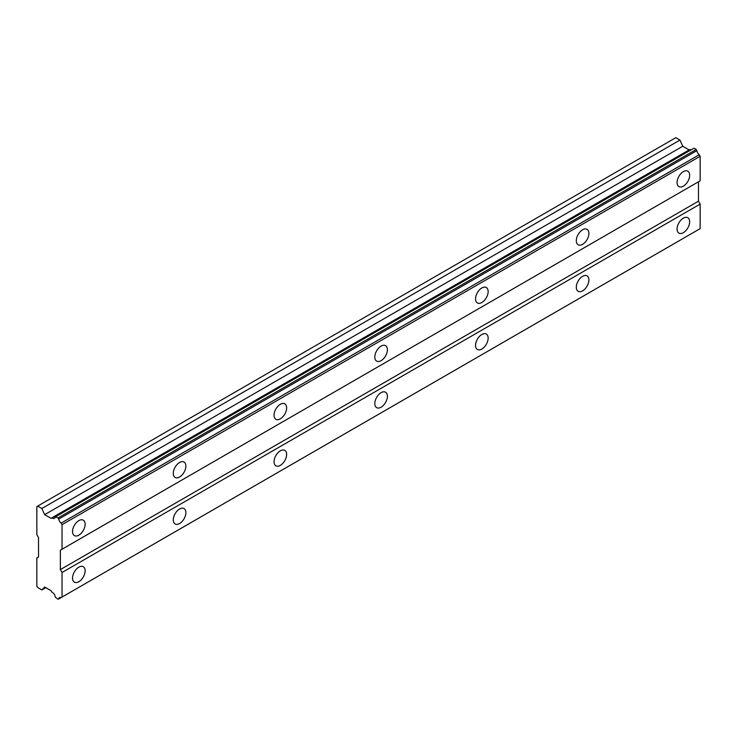 <?xml version="1.0" encoding="UTF-8"?>
<svg xmlns="http://www.w3.org/2000/svg" width="737" height="737" viewBox="0 0 737 737"><rect width="100%" height="100%" fill="white"/><g stroke="black" fill="none" stroke-linecap="round" stroke-linejoin="round"><path stroke-width="1.11" d="M58.112 517.881L696.225 149.473L694.005 148.192L55.238 516.83A3.915 2.266 60 0 1 54.437 518.36A3.915 2.266 60 0 1 52.474 518.166A3.915 2.266 60 0 1 52.124 517.936L51.028 518.323L44.662 514.656L41.843 508.493L37.688 506.089L36.85 506.577L36.85 534.693L38.527 537.595L38.527 556.988L36.85 557.955L36.85 586.072L37.688 587.527L41.843 589.932L44.662 587.021L51.028 590.687L52.124 592.355A3.915 2.266 60 0 1 55.238 597.044L58.112 599.319L58.785 598.932A3.915 2.266 60 0 1 59.568 597.56A3.915 2.266 60 0 1 61.143 597.569L62.037 597.053L62.037 572.502L60.36 569.59L60.36 550.207L62.037 549.231L62.037 524.689L61.143 523.132A3.915 2.266 60 0 1 58.785 519.041L58.112 517.881L55.238 516.83M690.827 149.878A3.915 2.266 60 0 1 690.587 149.749A3.915 2.266 60 0 1 690.237 149.528L689.132 149.915L682.775 146.239L679.956 140.085L675.801 137.681L37.688 506.089M683.356 186.157A8.908 5.141 120 0 0 689.178 178.308A8.908 5.141 120 0 0 687.814 171.168A8.908 5.141 120 0 0 683.356 171.61A8.908 5.141 120 0 0 677.543 179.46A8.908 5.141 120 0 0 678.906 186.599A8.908 5.141 120 0 0 683.356 186.157M678.749 176.585A8.908 5.141 120 0 0 679.063 176.042M78.831 535.173A8.908 5.141 120 0 0 84.644 527.333A8.908 5.141 120 0 0 83.281 520.193A8.908 5.141 120 0 0 78.831 520.635A8.908 5.141 120 0 0 73.009 528.484A8.908 5.141 120 0 0 74.382 535.615A8.908 5.141 120 0 0 78.831 535.173M74.225 525.61A8.908 5.141 120 0 0 74.538 525.057M179.588 477.005A8.908 5.141 120 0 0 185.402 469.156A8.908 5.141 120 0 0 184.038 462.025A8.908 5.141 120 0 0 179.588 462.468A8.908 5.141 120 0 0 173.766 470.307A8.908 5.141 120 0 0 175.13 477.447A8.908 5.141 120 0 0 179.588 477.005M174.973 467.442A8.908 5.141 120 0 0 175.295 466.889M280.336 418.837A8.908 5.141 120 0 0 286.159 410.988A8.908 5.141 120 0 0 284.795 403.848A8.908 5.141 120 0 0 280.336 404.291A8.908 5.141 120 0 0 274.523 412.14A8.908 5.141 120 0 0 275.887 419.279A8.908 5.141 120 0 0 280.336 418.837M275.73 409.265A8.908 5.141 120 0 0 276.043 408.722M381.093 360.669A8.908 5.141 120 0 0 386.916 352.82A8.908 5.141 120 0 0 385.543 345.681A8.908 5.141 120 0 0 381.093 346.123A8.908 5.141 120 0 0 375.28 353.972A8.908 5.141 120 0 0 376.644 361.102A8.908 5.141 120 0 0 381.093 360.669M376.487 351.098A8.908 5.141 120 0 0 376.8 350.554M481.851 302.492A8.908 5.141 120 0 0 487.664 294.653A8.908 5.141 120 0 0 486.3 287.513A8.908 5.141 120 0 0 481.851 287.955A8.908 5.141 120 0 0 476.028 295.804A8.908 5.141 120 0 0 477.392 302.935A8.908 5.141 120 0 0 481.851 302.492M477.244 292.93A8.908 5.141 120 0 0 477.558 292.377M582.608 244.325A8.908 5.141 120 0 0 588.421 236.476A8.908 5.141 120 0 0 587.057 229.345A8.908 5.141 120 0 0 582.608 229.787A8.908 5.141 120 0 0 576.785 237.627A8.908 5.141 120 0 0 578.149 244.767A8.908 5.141 120 0 0 582.608 244.325M577.992 234.762A8.908 5.141 120 0 0 578.315 234.209M683.356 232.689A8.908 5.141 120 0 0 689.178 224.84A8.908 5.141 120 0 0 687.814 217.71A8.908 5.141 120 0 0 683.356 218.152A8.908 5.141 120 0 0 677.543 226.001A8.908 5.141 120 0 0 678.906 233.132A8.908 5.141 120 0 0 683.356 232.689M678.749 223.127A8.908 5.141 120 0 0 679.063 222.574M78.831 581.714A8.908 5.141 120 0 0 84.644 573.865A8.908 5.141 120 0 0 83.281 566.725A8.908 5.141 120 0 0 78.831 567.168A8.908 5.141 120 0 0 73.009 575.017A8.908 5.141 120 0 0 74.382 582.156A8.908 5.141 120 0 0 78.831 581.714M74.225 572.142A8.908 5.141 120 0 0 74.538 571.599M179.588 523.546A8.908 5.141 120 0 0 185.402 515.697A8.908 5.141 120 0 0 184.038 508.558A8.908 5.141 120 0 0 179.588 509A8.908 5.141 120 0 0 173.766 516.849A8.908 5.141 120 0 0 175.13 523.979A8.908 5.141 120 0 0 179.588 523.546M174.973 513.975A8.908 5.141 120 0 0 175.295 513.431M280.336 465.369A8.908 5.141 120 0 0 286.159 457.52A8.908 5.141 120 0 0 284.795 450.39A8.908 5.141 120 0 0 280.336 450.832A8.908 5.141 120 0 0 274.523 458.681A8.908 5.141 120 0 0 275.887 465.812A8.908 5.141 120 0 0 280.336 465.369M275.73 455.807A8.908 5.141 120 0 0 276.043 455.254M381.093 407.202A8.908 5.141 120 0 0 386.916 399.353A8.908 5.141 120 0 0 385.543 392.222A8.908 5.141 120 0 0 381.093 392.655A8.908 5.141 120 0 0 375.28 400.504A8.908 5.141 120 0 0 376.644 407.644A8.908 5.141 120 0 0 381.093 407.202M376.487 397.639A8.908 5.141 120 0 0 376.8 397.086M481.851 349.034A8.908 5.141 120 0 0 487.664 341.185A8.908 5.141 120 0 0 486.3 334.045A8.908 5.141 120 0 0 481.851 334.487A8.908 5.141 120 0 0 476.028 342.337A8.908 5.141 120 0 0 477.392 349.476A8.908 5.141 120 0 0 481.851 349.034M477.244 339.462A8.908 5.141 120 0 0 477.558 338.919M582.608 290.866A8.908 5.141 120 0 0 588.421 283.017A8.908 5.141 120 0 0 587.057 275.878A8.908 5.141 120 0 0 582.608 276.32A8.908 5.141 120 0 0 576.785 284.169A8.908 5.141 120 0 0 578.149 291.299A8.908 5.141 120 0 0 582.608 290.866M577.992 281.294A8.908 5.141 120 0 0 578.315 280.751M62.037 549.231L700.15 180.823L700.15 156.272L699.256 154.724A3.915 2.266 60 0 1 696.898 150.634L696.225 149.473M61.143 597.569L700.15 228.636L700.15 204.094L698.473 201.183L698.473 181.79L60.36 550.207M58.785 598.932L696.898 230.524L58.112 599.319M699.256 154.724L61.143 523.132M58.785 519.041L696.898 150.634M62.037 524.689L700.15 156.272M698.473 201.183L60.36 569.59M62.037 572.502L700.15 204.094M700.15 228.636L62.037 597.053M45.777 587.665L41.843 589.932M679.956 140.085L41.843 508.493M682.775 146.239L44.662 514.656M689.132 149.915L51.028 518.323M52.124 517.936L690.237 149.528M694.005 148.192L55.892 516.6"/></g></svg>
